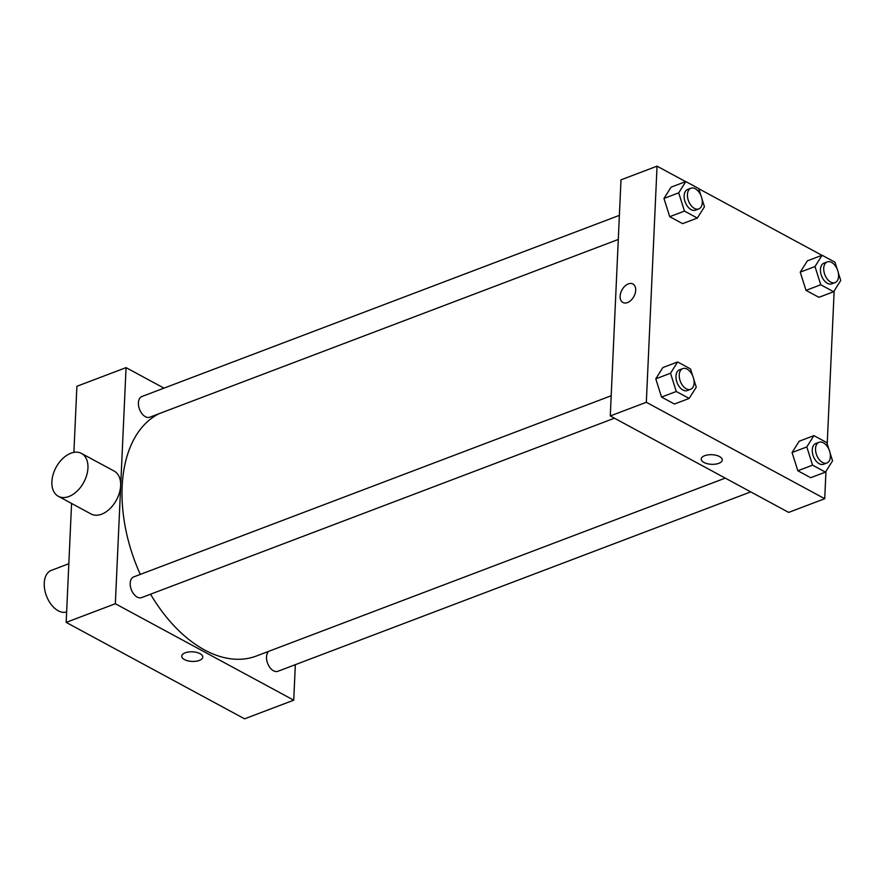 <?xml version="1.0" encoding="UTF-8"?>
<svg xmlns="http://www.w3.org/2000/svg" width="885" height="885" viewBox="0 0 885 885"><rect width="100%" height="100%" fill="white"/><g stroke="black" fill="none" stroke-linecap="round" stroke-linejoin="round"><path stroke-width="1.33" d="M68.831 563.734L51.264 570.405A22.147 13.529 69.2 0 0 44.25 583.071A22.147 13.529 69.2 0 0 51.33 604.676A22.147 13.529 69.2 0 0 66.641 611.922M295.336 664.657L293.731 700.179L244.559 718.83L66.165 622.387L71.574 503.443M73.886 452.379L76.895 386.28L126.057 367.629L163.99 388.139M200.021 653.661A10.52 4.812 2.6 0 1 202.754 657.09A10.52 4.812 2.6 0 1 192.023 661.427A10.52 4.812 2.6 0 1 181.735 656.139A10.52 4.812 2.6 0 1 188.56 651.98A10.52 4.812 2.6 0 1 200.021 653.661M293.731 700.179L115.338 603.736L66.165 622.387M618.283 239.459L149.764 417.222A11.074 6.77 -110.8 0 1 145.394 416.702A11.074 6.77 -110.8 0 1 138.624 406.016A11.074 6.77 -110.8 0 1 141.91 396.513L619.378 215.365M614.433 418.207L141.578 597.607A11.074 6.77 -110.8 0 1 137.208 597.087A11.074 6.77 -110.8 0 1 130.427 586.401A11.074 6.77 -110.8 0 1 133.724 576.898L611.192 395.75M268.808 651.294A11.074 6.77 69.2 0 0 266.507 656.924A11.074 6.77 69.2 0 0 270.124 667.832A11.074 6.77 69.2 0 0 277.868 671.295L750.723 491.894M115.338 603.736L126.057 367.629M725.246 478.121L256.241 656.062A130.648 79.838 -110.8 0 1 204.623 649.988A130.648 79.838 -110.8 0 1 150.55 594.2M140.295 574.409A130.648 79.838 -110.8 0 1 159.189 413.649M81.497 453.43L114.198 471.108A24.36 15.742 118.4 0 1 119.409 492.879A24.36 15.742 118.4 0 1 101.631 514.185A24.36 15.742 118.4 0 1 91.033 513.964L58.321 496.286A24.36 15.742 -61.6 0 0 68.93 496.496A24.36 15.742 -61.6 0 0 86.708 475.201A24.36 15.742 -61.6 0 0 81.497 453.43A24.36 15.742 -61.6 0 0 56.065 467.368A24.36 15.742 -61.6 0 0 58.321 496.286M181.735 656.139A10.52 4.812 -177.4 0 0 192.023 661.416A10.52 4.812 -177.4 0 0 202.754 657.09M825.959 471.307L824.72 498.72L788.668 512.404L610.274 415.95L620.993 179.843L657.046 166.17L685.665 181.635M824.72 498.72L646.327 402.277L610.274 415.95M704.692 455.698A10.52 4.812 2.6 0 1 716.12 455.288A10.52 4.812 2.6 0 1 722.271 459.99A10.52 4.812 2.6 0 1 711.54 464.315A10.52 4.812 2.6 0 1 701.252 459.038A10.52 4.812 2.6 0 1 704.692 455.698M818.89 297.327L806.014 290.368L800.25 272.137L807.363 260.854L800.25 272.137L806.014 290.368L818.89 297.327L833.648 291.74L820.771 284.771L814.996 266.54L822.11 255.256L834.986 262.225L837.121 268.963M674.414 404.036L661.538 397.066L655.774 378.835L662.876 367.563L655.774 378.835L661.538 397.066L674.414 404.036L689.161 398.438L676.284 391.48L670.52 373.238L677.622 361.965L690.499 368.923L692.634 375.671M835.042 262.391L835.396 263.542M834.157 290.922L827.209 443.927M698.752 188.715L821.955 255.322M646.327 402.277L657.046 166.17M810.704 477.712L797.827 470.754L792.064 452.523L799.166 441.239L792.064 452.523L797.827 470.754L810.704 477.712L825.451 472.125L812.574 465.156L806.81 446.925L813.912 435.641L826.789 442.611L828.924 449.348M682.6 223.651L669.724 216.681L663.96 198.45L671.062 187.177L663.96 198.45L669.724 216.681L682.6 223.651L697.347 218.053L684.481 211.095L678.707 192.853L685.82 181.58L698.696 188.538L700.82 195.286M635.707 290.28A10.52 6.792 118.4 0 1 631.027 300.269A10.52 6.792 118.4 0 1 622.918 302.493A10.52 6.792 118.4 0 1 621.945 290.003A10.52 6.792 118.4 0 1 632.93 283.985A10.52 6.792 118.4 0 1 635.707 290.28M622.918 302.493A10.52 6.792 118.4 0 1 621.945 290.003A10.52 6.792 118.4 0 1 632.93 283.985M722.271 459.99A10.52 4.812 2.6 0 1 711.54 464.315A10.52 4.812 2.6 0 1 701.252 459.038M702.004 199.025L704.46 206.769L697.347 218.053M690.931 188.217L687.656 189.456A11.074 6.77 69.2 0 0 684.149 195.795A11.074 6.77 69.2 0 0 687.767 206.703A11.074 6.77 69.2 0 0 695.51 210.165L698.785 208.926A11.074 6.77 69.2 0 0 701.186 196.171A11.074 6.77 69.2 0 0 690.931 188.217A11.074 6.77 69.2 0 0 687.424 194.545A11.074 6.77 69.2 0 0 691.052 205.464A11.074 6.77 69.2 0 0 698.785 208.926M684.481 211.095L669.724 216.681M678.707 192.853L663.96 198.45M685.82 181.58L671.062 187.177M838.294 272.713L840.75 280.457L833.648 291.74M827.221 261.905L823.946 263.144A11.074 6.77 69.2 0 0 820.439 269.482A11.074 6.77 69.2 0 0 824.068 280.39A11.074 6.77 69.2 0 0 831.8 283.853L835.086 282.603A11.074 6.77 69.2 0 0 837.475 269.859A11.074 6.77 69.2 0 0 827.221 261.905A11.074 6.77 69.2 0 0 823.725 268.232A11.074 6.77 69.2 0 0 827.342 279.14A11.074 6.77 69.2 0 0 835.086 282.603M820.771 284.771L806.014 290.368M814.996 266.54L800.25 272.137M822.11 255.256L807.363 260.854M693.818 379.411L696.263 387.154L689.161 398.438M682.744 368.602L679.47 369.841A11.074 6.77 69.2 0 0 675.963 376.18A11.074 6.77 69.2 0 0 679.58 387.088A11.074 6.77 69.2 0 0 687.324 390.55L690.599 389.312A11.074 6.77 69.2 0 0 692.999 376.556A11.074 6.77 69.2 0 0 682.744 368.602A11.074 6.77 69.2 0 0 679.237 374.941A11.074 6.77 69.2 0 0 682.855 385.849A11.074 6.77 69.2 0 0 690.599 389.312M676.284 391.48L661.538 397.066M670.52 373.238L655.774 378.835M677.622 361.965L662.876 367.563M830.108 453.098L832.564 460.842L825.451 472.125M819.034 442.29L815.76 443.529A11.074 6.77 69.2 0 0 812.253 449.868A11.074 6.77 69.2 0 0 815.87 460.775A11.074 6.77 69.2 0 0 823.614 464.238L826.889 462.988A11.074 6.77 69.2 0 0 829.289 450.244A11.074 6.77 69.2 0 0 819.034 442.29A11.074 6.77 69.2 0 0 815.528 448.618A11.074 6.77 69.2 0 0 819.145 459.525A11.074 6.77 69.2 0 0 826.889 462.988M812.574 465.156L797.827 470.754M806.81 446.925L792.064 452.523M813.912 435.641L799.166 441.239"/></g></svg>
